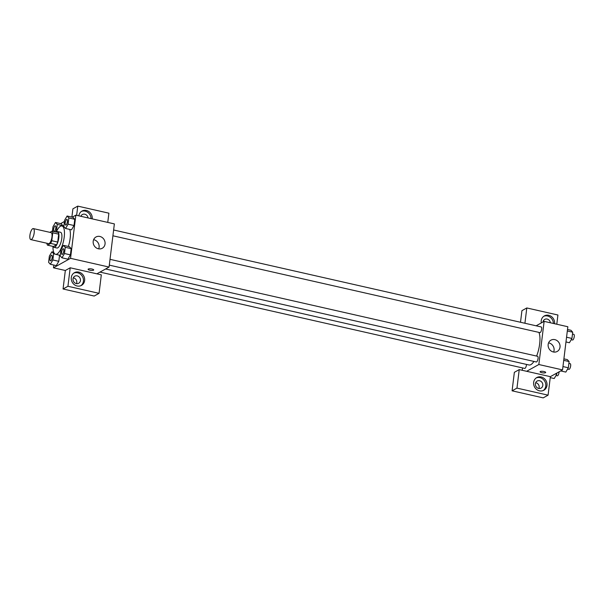 <?xml version="1.0" encoding="UTF-8"?>
<svg xmlns="http://www.w3.org/2000/svg" width="604" height="604" viewBox="0 0 604 604"><rect width="100%" height="100%" fill="white"/><g stroke="black" fill="none" stroke-linecap="round" stroke-linejoin="round"><path stroke-width="0.91" d="M31.393 239.486A5.647 1.903 102.8 0 1 30.804 239.599A5.647 1.903 102.8 0 1 30.2 233.673A5.647 1.903 102.8 0 1 33.303 228.584A5.647 1.903 102.8 0 1 34.066 233.703A5.647 1.903 102.8 0 1 31.393 239.486M33.303 228.584L51.083 232.616A5.647 1.903 102.8 0 1 51.846 237.734A5.647 1.903 102.8 0 1 49.173 243.518A5.647 1.903 102.8 0 1 48.584 243.631L30.804 239.599M52.155 231.09L58.082 232.434A7.671 2.582 102.8 0 1 58.686 234.156L57.712 242.068L51.785 240.724L52.759 232.812A7.671 2.582 102.8 0 0 52.155 231.09L49.89 232.344M46.931 243.253L46.908 243.435A7.671 2.582 102.8 0 0 47.512 245.156L50.645 243.42A7.671 2.582 102.8 0 0 51.785 240.724M47.512 245.156L53.439 246.5L56.572 244.763L50.645 243.42M57.712 242.068A7.671 2.582 102.8 0 1 56.572 244.763M53.061 246.417A8.071 2.71 -77.2 0 0 53.983 247.338A8.071 2.71 -77.2 0 0 58.407 240.067A8.071 2.71 -77.2 0 0 57.546 231.596A8.071 2.71 -77.2 0 0 56.323 232.034M57.546 231.596L60.513 232.268A8.071 2.71 102.8 0 1 61.608 239.584A8.071 2.71 102.8 0 1 57.78 247.844A8.071 2.71 102.8 0 1 56.942 248.01L53.983 247.338M58.686 234.156L52.759 232.812M56.255 232.019A14.519 4.885 102.8 0 1 61.94 225.979A14.519 4.885 102.8 0 1 63.903 239.146A14.519 4.885 102.8 0 1 57.025 254.012A14.519 4.885 102.8 0 1 55.515 254.299A14.519 4.885 102.8 0 1 52.993 246.402M69.702 229.407A14.519 4.885 102.8 0 1 68.335 246.462M50.358 264.265L56.285 265.617L58.799 261.313L59.547 255.22L58.799 261.313L52.873 259.969L53.635 253.74L51.891 251.808L49.369 256.104L48.607 262.332L50.358 264.265L52.873 259.969M67.89 259.176L70.404 254.865L71.174 248.637L69.422 246.696L63.495 245.36L60.974 249.663L60.211 255.892L61.963 257.825L64.477 253.521L65.247 247.293L63.495 245.36M55.492 222.461L61.419 223.805L63.11 226.243L63.171 225.73L57.244 224.386L55.492 222.461L52.978 226.757L52.435 231.151M53.809 265.05L53.469 267.806L70.54 258.323L75.84 215.167L72.216 217.176M64.432 221.494L60.611 223.616M65.564 228.471L71.491 229.822L74.013 225.518L74.775 219.29L73.024 217.349L67.097 216.013L64.583 220.317L63.813 226.545L65.564 228.471L68.086 224.175L68.848 217.946L67.097 216.013M96.882 273.831L70.2 267.783L67.935 286.281L99.056 293.34L101.321 274.843L96.882 273.831L109.067 267.066L114.367 223.903L75.84 215.167M78.867 215.854A7.263 6.546 -119 0 1 82.008 211.045A7.263 6.546 -119 0 1 89.165 211.778A7.263 6.546 -119 0 1 92.201 218.874M107.761 222.408L108.894 213.182L77.773 206.123L76.64 215.349M91.03 218.61A7.263 6.546 61 0 0 81.419 211.415M80.838 216.3A4.032 3.639 -119 0 1 82.355 214.541A4.032 3.639 -119 0 1 84.787 214.216A4.032 3.639 -119 0 1 88.018 217.931M80.883 216.194A4.032 3.639 -119 0 1 82.016 216.564M77.773 206.123L72.895 208.833L71.884 217.1M99.879 236.458A6.455 5.821 -119 0 1 104.96 241.842A6.455 5.821 -119 0 1 102.257 248.267A6.455 5.821 -119 0 1 94.035 245.451A6.455 5.821 -119 0 1 95.991 236.987A6.455 5.821 -119 0 1 99.879 236.458M109.067 267.066L70.54 258.323M98.694 248.856A6.455 5.821 61 0 0 93.937 239.758A6.455 5.821 61 0 0 93.605 239.69M89.837 270.207A2.824 0.763 7 0 1 88.101 269.271A2.824 0.763 7 0 1 91 268.856A2.824 0.763 7 0 1 93.703 269.958A2.824 0.763 7 0 1 89.837 270.207M70.2 267.783L65.33 270.494L53.469 267.806M71.295 277.538A7.263 6.546 -119 0 1 74.435 272.698A7.263 6.546 -119 0 1 83.684 275.869A7.263 6.546 -119 0 1 81.487 285.398A7.263 6.546 -119 0 1 74.315 284.658A7.263 6.546 -119 0 1 71.295 277.538M80.853 285.7A7.263 6.546 61 0 0 82.469 276.549A7.263 6.546 61 0 0 73.847 273.076M77.214 275.869A4.032 3.639 -119 0 1 80.392 279.237A4.032 3.639 -119 0 1 78.701 283.253A4.032 3.639 -119 0 1 76.27 283.578A4.032 3.639 -119 0 1 73.092 280.218A4.032 3.639 -119 0 1 74.783 276.202A4.032 3.639 -119 0 1 77.214 275.869M73.31 277.855A4.032 3.639 -119 0 1 76.512 283.623M65.33 270.494L63.058 288.991L94.179 296.043L99.056 293.34M67.935 286.281L63.058 288.991M533.928 361.426A17.75 5.972 102.8 0 1 530.871 364.635A17.75 5.972 102.8 0 1 529.029 364.99L105.625 268.976M538.896 332.389A17.75 5.972 102.8 0 1 536.609 356.081M109.309 265.133L536.307 361.97A2.907 0.974 -77.2 0 0 536.609 361.909A2.907 0.974 -77.2 0 0 537.99 358.935A2.907 0.974 -77.2 0 0 537.59 356.3L110.019 259.335M526.492 364.416A2.907 0.974 102.8 0 1 525.004 368.349A2.907 0.974 102.8 0 1 524.702 368.41L100 272.102M113.62 229.988L541.199 326.953A2.907 0.974 102.8 0 1 541.592 329.588A2.907 0.974 102.8 0 1 540.218 332.562A2.907 0.974 102.8 0 1 539.916 332.615L112.91 235.787M522.226 370.29L522.513 367.911M526.643 371.294L519.236 369.61L516.964 388.108L548.085 395.167L550.357 376.669L526.643 371.294L538.836 364.522L544.136 321.366L536.133 325.805M544.385 321.419A4.032 3.639 61 0 0 543.245 321.049M538.881 388.478A4.032 3.639 61 0 0 535.68 382.709M520.505 322.257L521.931 310.66L526.801 307.957L557.922 315.009L556.79 324.235M516.964 388.108L512.086 390.818L543.207 397.877L548.085 395.167M512.086 390.818L514.359 372.321L519.236 369.61M542.988 322A4.032 3.639 -119 0 1 544.717 319.395A4.032 3.639 -119 0 1 547.149 319.071A4.032 3.639 -119 0 1 550.387 322.778M553.4 323.465A7.263 6.546 61 0 0 543.781 316.269M541.29 322.944A7.263 6.546 -119 0 1 541.229 320.732A7.263 6.546 -119 0 1 544.37 315.9A7.263 6.546 -119 0 1 551.535 316.632A7.263 6.546 -119 0 1 554.57 323.729M538.632 388.432A4.032 3.639 -119 0 1 535.461 385.073A4.032 3.639 -119 0 1 537.152 381.048A4.032 3.639 -119 0 1 542.286 382.815A4.032 3.639 -119 0 1 541.063 388.108A4.032 3.639 -119 0 1 538.632 388.432M543.222 390.554A7.263 6.546 61 0 0 544.831 381.396A7.263 6.546 61 0 0 536.216 377.93M533.657 382.392A7.263 6.546 -119 0 1 536.805 377.553A7.263 6.546 -119 0 1 546.054 380.724A7.263 6.546 -119 0 1 543.849 390.252A7.263 6.546 -119 0 1 536.684 389.505A7.263 6.546 -119 0 1 533.657 382.392M524.921 323.261L526.801 307.957M550.357 376.669L562.543 369.897L567.843 326.741L544.136 321.366M554.834 339.637A6.455 5.821 -119 0 1 559.923 345.012A6.455 5.821 -119 0 1 557.213 351.445A6.455 5.821 -119 0 1 548.991 348.629A6.455 5.821 -119 0 1 550.946 340.158A6.455 5.821 -119 0 1 554.834 339.637M562.543 369.897L538.836 364.522M553.657 352.034A6.455 5.821 61 0 0 548.9 342.929A6.455 5.821 61 0 0 548.568 342.868M540.097 371.77A2.824 0.763 -173 0 0 541.833 372.706A2.824 0.763 7 0 1 540.097 371.777A2.824 0.763 7 0 1 542.988 371.354A2.824 0.763 7 0 1 545.699 372.464A2.824 0.763 7 0 1 541.833 372.713A2.824 0.763 -173 0 0 545.699 372.464M560.701 370.924L565.827 372.087L568.341 367.783L569.104 361.554L567.352 359.622L563.902 358.844M568.341 367.783L562.958 366.56M569.104 361.554L563.721 360.331M568.877 363.397L570.199 363.691A2.907 0.974 102.8 0 1 570.591 366.326A2.907 0.974 102.8 0 1 569.217 369.301A2.907 0.974 102.8 0 1 568.915 369.361L567.594 369.059M565.978 341.955L569.429 342.732L571.943 338.436L572.713 332.208L570.961 330.275L567.503 329.497M571.943 338.436L566.56 337.213M572.713 332.208L567.322 330.984M572.486 334.05L573.8 334.344A2.907 0.974 102.8 0 1 574.193 336.979A2.907 0.974 102.8 0 1 572.819 339.954A2.907 0.974 102.8 0 1 572.516 340.014L571.195 339.712M550.236 377.628L554.223 378.527L556.737 374.231L556.88 373.046M556.737 374.231L555.325 373.906M559.093 371.815A2.907 0.974 102.8 0 1 557.605 375.748A2.907 0.974 102.8 0 1 557.303 375.801L555.99 375.507M62.386 254.367A2.907 0.974 102.8 0 1 62.084 254.427A2.907 0.974 102.8 0 1 62.076 254.42A2.907 0.974 102.8 0 1 61.751 251.37A2.907 0.974 102.8 0 1 63.345 248.757A2.907 0.974 102.8 0 1 63.367 248.757A2.907 0.974 102.8 0 1 63.767 251.392A2.907 0.974 102.8 0 1 62.386 254.367M67.89 259.169L61.963 257.825M65.247 247.293L71.174 248.637L70.404 254.865L64.477 253.521M71.174 248.637L69.422 246.704M63.367 248.757L63.345 248.757A2.907 0.974 102.8 0 1 63.737 251.385A2.907 0.974 102.8 0 1 62.363 254.359A2.907 0.974 102.8 0 1 62.061 254.42L62.084 254.427M65.995 225.02A2.907 0.974 102.8 0 1 65.693 225.073A2.907 0.974 102.8 0 1 65.677 225.073L65.662 225.073A2.907 0.974 102.8 0 1 65.353 222.023A2.907 0.974 102.8 0 1 66.953 219.403A2.907 0.974 102.8 0 1 66.976 219.411A2.907 0.974 102.8 0 1 67.369 222.046A2.907 0.974 102.8 0 1 65.995 225.02M68.848 217.946L74.775 219.29L74.013 225.518L68.086 224.175M74.775 219.29L73.024 217.357M66.976 219.411L66.953 219.403A2.907 0.974 102.8 0 1 67.346 222.038A2.907 0.974 102.8 0 1 65.964 225.013A2.907 0.974 102.8 0 1 65.662 225.073M51.763 255.205L51.74 255.198A2.907 0.974 102.8 0 1 52.133 257.832A2.907 0.974 102.8 0 1 50.759 260.807A2.907 0.974 102.8 0 1 50.479 260.868A2.907 0.974 102.8 0 1 50.472 260.868A2.907 0.974 102.8 0 1 50.147 257.817A2.907 0.974 102.8 0 1 51.74 255.198A2.907 0.974 102.8 0 1 51.763 255.205A2.907 0.974 102.8 0 1 52.155 257.84A2.907 0.974 102.8 0 1 50.781 260.807A2.907 0.974 102.8 0 1 50.457 260.86L50.457 260.86M53.68 252.215L51.891 251.808M54.896 254.02L53.635 253.74M55.727 231.898L56.474 230.615L57.244 224.386M54.383 231.46A2.907 0.974 102.8 0 1 54.081 231.521A2.907 0.974 102.8 0 1 54.073 231.513A2.907 0.974 102.8 0 1 53.748 228.463A2.907 0.974 102.8 0 1 55.341 225.851A2.907 0.974 102.8 0 1 55.372 225.858A2.907 0.974 102.8 0 1 55.764 228.486A2.907 0.974 102.8 0 1 54.383 231.46M56.882 230.705L56.474 230.615M55.372 225.858L55.341 225.851A2.907 0.974 102.8 0 1 55.742 228.486A2.907 0.974 102.8 0 1 54.36 231.453A2.907 0.974 102.8 0 1 54.058 231.513L54.081 231.521M63.835 226.409L61.94 225.979M60.272 255.379L55.515 254.299"/></g></svg>
